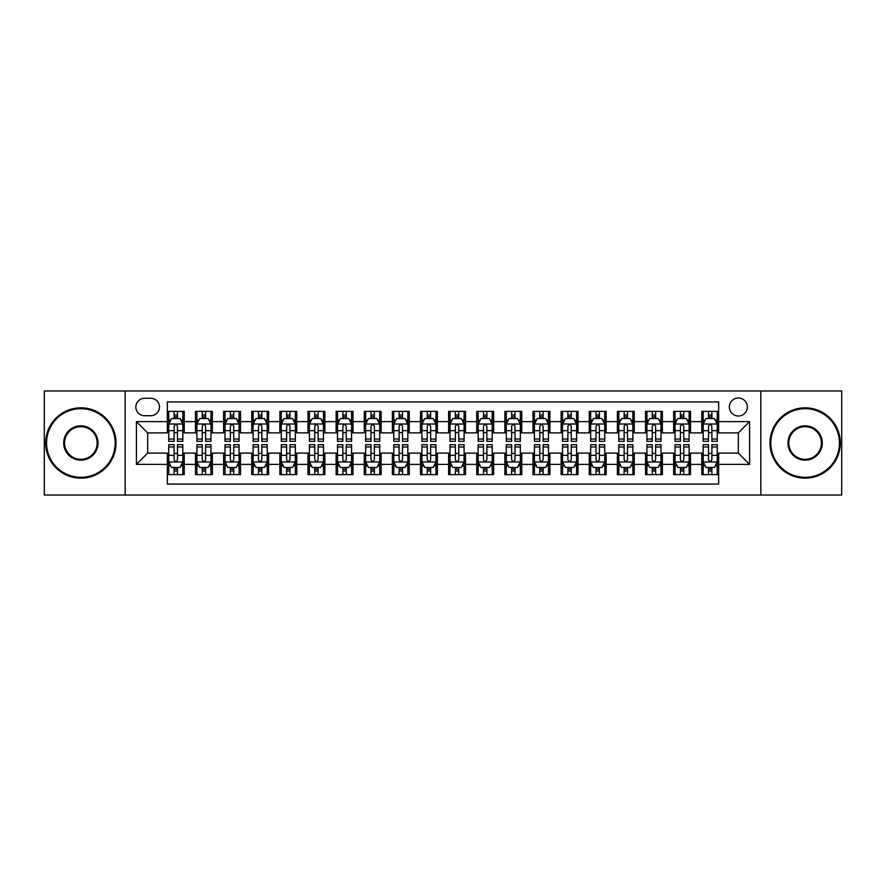 <?xml version="1.0" encoding="UTF-8"?>
<svg xmlns="http://www.w3.org/2000/svg" width="886" height="886" viewBox="0 0 886 886"><rect width="100%" height="100%" fill="white"/><g stroke="black" fill="none" stroke-linecap="round" stroke-linejoin="round"><path stroke-width="1.33" d="M738.337 398.002A9.004 9.004 0 0 0 729.333 406.995A9.004 9.004 0 0 0 738.337 415.999A9.004 9.004 0 0 0 747.33 406.995A9.004 9.004 0 0 0 738.337 398.002M760.83 495.03L841.7 495.03L841.7 390.97L760.83 390.97L760.83 495.03L125.17 495.03L125.17 390.97L44.3 390.97L44.3 495.03L125.17 495.03M718.646 411.359L701.767 411.359L701.767 421.625L690.515 421.625L690.515 432.877L701.767 432.877L701.767 421.625M690.515 421.625L690.515 411.359L673.637 411.359L673.637 421.625L662.396 421.625L662.396 432.877L673.637 432.877L673.637 421.625M662.396 421.625L662.396 411.359L645.517 411.359L645.517 421.625L634.265 421.625L634.265 432.877L645.517 432.877L645.517 421.625M634.265 421.625L634.265 411.359L617.387 411.359L617.387 421.625L606.135 421.625L606.135 432.877L617.387 432.877L617.387 421.625M606.135 421.625L606.135 411.359L589.256 411.359L589.256 421.625L578.004 421.625L578.004 432.877L589.256 432.877L589.256 421.625M578.004 421.625L578.004 411.359L561.137 411.359L561.137 421.625L549.885 421.625L549.885 432.877L561.137 432.877L561.137 421.625M549.885 421.625L549.885 411.359L533.007 411.359L533.007 421.625L521.754 421.625L521.754 432.877L533.007 432.877L533.007 421.625M521.754 421.625L521.754 411.359L504.876 411.359L504.876 421.625L493.624 421.625L493.624 432.877L504.876 432.877L504.876 421.625M493.624 421.625L493.624 411.359L476.757 411.359L476.757 421.625L465.504 421.625L465.504 432.877L476.757 432.877L476.757 421.625M465.504 421.625L465.504 411.359L448.626 411.359L448.626 421.625L437.374 421.625L437.374 432.877L448.626 432.877L448.626 421.625M437.374 421.625L437.374 411.359L420.496 411.359L420.496 421.625L409.243 421.625L409.243 432.877L420.496 432.877L420.496 421.625M409.243 421.625L409.243 411.359L392.376 411.359L392.376 421.625L381.124 421.625L381.124 432.877L392.376 432.877L392.376 421.625M381.124 421.625L381.124 411.359L364.246 411.359L364.246 421.625L352.993 421.625L352.993 432.877L364.246 432.877L364.246 421.625M352.993 421.625L352.993 411.359L336.115 411.359L336.115 421.625L324.863 421.625L324.863 432.877L336.115 432.877L336.115 421.625M324.863 421.625L324.863 411.359L307.996 411.359L307.996 421.625L296.744 421.625L296.744 432.877L307.996 432.877L307.996 421.625M296.744 421.625L296.744 411.359L279.865 411.359L279.865 421.625L268.613 421.625L268.613 432.877L279.865 432.877L279.865 421.625M268.613 421.625L268.613 411.359L251.735 411.359L251.735 421.625L240.483 421.625L240.483 432.877L251.735 432.877L251.735 421.625M240.483 421.625L240.483 411.359L223.604 411.359L223.604 421.625L212.363 421.625L212.363 432.877L223.604 432.877L223.604 421.625M212.363 421.625L212.363 411.359L195.485 411.359L195.485 432.877L184.233 432.877L184.233 411.359L167.354 411.359M167.354 474.641L184.233 474.641L184.233 453.123L195.485 453.123L195.485 474.641L212.363 474.641L212.363 453.123L223.604 453.123L223.604 464.375L212.363 464.375M223.604 464.375L223.604 474.641L240.483 474.641L240.483 453.123L251.735 453.123L251.735 464.375L240.483 464.375M251.735 464.375L251.735 474.641L268.613 474.641L268.613 453.123L279.865 453.123L279.865 464.375L268.613 464.375M279.865 464.375L279.865 474.641L296.744 474.641L296.744 453.123L307.996 453.123L307.996 464.375L296.744 464.375M307.996 464.375L307.996 474.641L324.863 474.641L324.863 453.123L336.115 453.123L336.115 464.375L324.863 464.375M336.115 464.375L336.115 474.641L352.993 474.641L352.993 453.123L364.246 453.123L364.246 464.375L352.993 464.375M364.246 464.375L364.246 474.641L381.124 474.641L381.124 453.123L392.376 453.123L392.376 464.375L381.124 464.375M392.376 464.375L392.376 474.641L409.243 474.641L409.243 453.123L420.496 453.123L420.496 464.375L409.243 464.375M420.496 464.375L420.496 474.641L437.374 474.641L437.374 453.123L448.626 453.123L448.626 464.375L437.374 464.375M448.626 464.375L448.626 474.641L465.504 474.641L465.504 453.123L476.757 453.123L476.757 464.375L465.504 464.375M476.757 464.375L476.757 474.641L493.624 474.641L493.624 453.123L504.876 453.123L504.876 464.375L493.624 464.375M504.876 464.375L504.876 474.641L521.754 474.641L521.754 453.123L533.007 453.123L533.007 464.375L521.754 464.375M533.007 464.375L533.007 474.641L549.885 474.641L549.885 453.123L561.137 453.123L561.137 464.375L549.885 464.375M561.137 464.375L561.137 474.641L578.004 474.641L578.004 453.123L589.256 453.123L589.256 464.375L578.004 464.375M589.256 464.375L589.256 474.641L606.135 474.641L606.135 453.123L617.387 453.123L617.387 464.375L606.135 464.375M617.387 464.375L617.387 474.641L634.265 474.641L634.265 453.123L645.517 453.123L645.517 464.375L634.265 464.375M645.517 464.375L645.517 474.641L662.396 474.641L662.396 453.123L673.637 453.123L673.637 464.375L662.396 464.375M673.637 464.375L673.637 474.641L690.515 474.641L690.515 453.123L701.767 453.123L701.767 464.375L690.515 464.375M144.573 415.722L150.764 415.722A8.716 8.716 0 0 0 159.48 406.995A8.716 8.716 0 0 0 150.764 398.279L144.573 398.279A8.716 8.716 0 0 0 135.857 406.995A8.716 8.716 0 0 0 144.573 415.722M760.83 390.97L125.17 390.97M718.646 421.625L718.646 401.934L167.354 401.934L167.354 432.877L147.663 432.877L147.663 453.123L167.354 453.123L167.354 484.066L718.646 484.066L718.646 453.123L738.337 453.123L738.337 432.877L718.646 432.877L718.646 421.625L749.589 421.625L749.589 464.375L718.646 464.375M167.354 464.375L136.411 464.375L136.411 421.625L167.354 421.625M701.767 464.375L701.767 474.641L718.646 474.641M167.354 418.391L168.761 418.391M174.11 418.391L177.477 418.391M182.826 418.391L184.233 418.391M167.354 432.589L168.761 432.589M174.11 432.589L177.477 432.589M182.826 432.589L184.233 432.589M167.354 453.41L168.761 453.41M174.11 453.41L177.477 453.41M182.826 453.41L184.233 453.41M167.354 467.609L168.761 467.609M174.11 467.609L177.477 467.609M182.826 467.609L184.233 467.609M195.485 432.589L196.891 432.589M202.229 432.589L205.607 432.589M210.957 432.589L212.363 432.589M195.485 418.391L196.891 418.391M202.229 418.391L205.607 418.391M210.957 418.391L212.363 418.391M195.485 453.41L196.891 453.41M202.229 453.41L205.607 453.41M210.957 453.41L212.363 453.41M195.485 467.609L196.891 467.609M202.229 467.609L205.607 467.609M210.957 467.609L212.363 467.609M223.604 453.41L225.011 453.41M230.36 453.41L233.738 453.41M239.076 453.41L240.483 453.41M223.604 467.609L225.011 467.609M230.36 467.609L233.738 467.609M239.076 467.609L240.483 467.609M223.604 418.391L225.011 418.391M230.36 418.391L233.738 418.391M239.076 418.391L240.483 418.391M223.604 432.589L225.011 432.589M230.36 432.589L233.738 432.589M239.076 432.589L240.483 432.589M251.735 453.41L253.141 453.41M258.49 453.41L261.857 453.41M267.207 453.41L268.613 453.41M251.735 467.609L253.141 467.609M258.49 467.609L261.857 467.609M267.207 467.609L268.613 467.609M251.735 418.391L253.141 418.391M258.49 418.391L261.857 418.391M267.207 418.391L268.613 418.391M251.735 432.589L253.141 432.589M258.49 432.589L261.857 432.589M267.207 432.589L268.613 432.589M279.865 453.41L281.272 453.41M286.61 453.41L289.988 453.41M295.337 453.41L296.744 453.41M279.865 467.609L281.272 467.609M286.61 467.609L289.988 467.609M295.337 467.609L296.744 467.609M279.865 418.391L281.272 418.391M286.61 418.391L289.988 418.391M295.337 418.391L296.744 418.391M279.865 432.589L281.272 432.589M286.61 432.589L289.988 432.589M295.337 432.589L296.744 432.589M307.996 453.41L309.402 453.41M314.74 453.41L318.118 453.41M323.456 453.41L324.863 453.41M307.996 467.609L309.402 467.609M314.74 467.609L318.118 467.609M323.456 467.609L324.863 467.609M307.996 418.391L309.402 418.391M314.74 418.391L318.118 418.391M323.456 418.391L324.863 418.391M307.996 432.589L309.402 432.589M314.74 432.589L318.118 432.589M323.456 432.589L324.863 432.589M336.115 453.41L337.522 453.41M342.871 453.41L346.238 453.41M351.587 453.41L352.993 453.41M336.115 467.609L337.522 467.609M342.871 467.609L346.238 467.609M351.587 467.609L352.993 467.609M336.115 418.391L337.522 418.391M342.871 418.391L346.238 418.391M351.587 418.391L352.993 418.391M336.115 432.589L337.522 432.589M342.871 432.589L346.238 432.589M351.587 432.589L352.993 432.589M364.246 453.41L365.652 453.41M370.99 453.41L374.368 453.41M379.717 453.41L381.124 453.41M364.246 467.609L365.652 467.609M370.99 467.609L374.368 467.609M379.717 467.609L381.124 467.609M364.246 418.391L365.652 418.391M370.99 418.391L374.368 418.391M379.717 418.391L381.124 418.391M364.246 432.589L365.652 432.589M370.99 432.589L374.368 432.589M379.717 432.589L381.124 432.589M392.376 453.41L393.783 453.41M399.121 453.41L402.499 453.41M407.837 453.41L409.243 453.41M392.376 467.609L393.783 467.609M399.121 467.609L402.499 467.609M407.837 467.609L409.243 467.609M392.376 418.391L393.783 418.391M399.121 418.391L402.499 418.391M407.837 418.391L409.243 418.391M392.376 432.589L393.783 432.589M399.121 432.589L402.499 432.589M407.837 432.589L409.243 432.589M420.496 453.41L421.902 453.41M427.251 453.41L430.629 453.41M435.967 453.41L437.374 453.41M420.496 467.609L421.902 467.609M427.251 467.609L430.629 467.609M435.967 467.609L437.374 467.609M420.496 418.391L421.902 418.391M427.251 418.391L430.629 418.391M435.967 418.391L437.374 418.391M420.496 432.589L421.902 432.589M427.251 432.589L430.629 432.589M435.967 432.589L437.374 432.589M448.626 453.41L450.033 453.41M455.371 453.41L458.749 453.41M464.098 453.41L465.504 453.41M448.626 467.609L450.033 467.609M455.371 467.609L458.749 467.609M464.098 467.609L465.504 467.609M448.626 418.391L450.033 418.391M455.371 418.391L458.749 418.391M464.098 418.391L465.504 418.391M448.626 432.589L450.033 432.589M455.371 432.589L458.749 432.589M464.098 432.589L465.504 432.589M476.757 453.41L478.163 453.41M483.501 453.41L486.879 453.41M492.217 453.41L493.624 453.41M476.757 467.609L478.163 467.609M483.501 467.609L486.879 467.609M492.217 467.609L493.624 467.609M476.757 418.391L478.163 418.391M483.501 418.391L486.879 418.391M492.217 418.391L493.624 418.391M476.757 432.589L478.163 432.589M483.501 432.589L486.879 432.589M492.217 432.589L493.624 432.589M504.876 453.41L506.283 453.41M511.632 453.41L515.01 453.41M520.348 453.41L521.754 453.41M504.876 467.609L506.283 467.609M511.632 467.609L515.01 467.609M520.348 467.609L521.754 467.609M504.876 418.391L506.283 418.391M511.632 418.391L515.01 418.391M520.348 418.391L521.754 418.391M504.876 432.589L506.283 432.589M511.632 432.589L515.01 432.589M520.348 432.589L521.754 432.589M533.007 453.41L534.413 453.41M539.762 453.41L543.129 453.41M548.478 453.41L549.885 453.41M533.007 467.609L534.413 467.609M539.762 467.609L543.129 467.609M548.478 467.609L549.885 467.609M533.007 418.391L534.413 418.391M539.762 418.391L543.129 418.391M548.478 418.391L549.885 418.391M533.007 432.589L534.413 432.589M539.762 432.589L543.129 432.589M548.478 432.589L549.885 432.589M561.137 453.41L562.544 453.41M567.882 453.41L571.26 453.41M576.598 453.41L578.004 453.41M561.137 467.609L562.544 467.609M567.882 467.609L571.26 467.609M576.598 467.609L578.004 467.609M561.137 418.391L562.544 418.391M567.882 418.391L571.26 418.391M576.598 418.391L578.004 418.391M561.137 432.589L562.544 432.589M567.882 432.589L571.26 432.589M576.598 432.589L578.004 432.589M589.256 453.41L590.663 453.41M596.012 453.41L599.39 453.41M604.728 453.41L606.135 453.41M589.256 467.609L590.663 467.609M596.012 467.609L599.39 467.609M604.728 467.609L606.135 467.609M589.256 418.391L590.663 418.391M596.012 418.391L599.39 418.391M604.728 418.391L606.135 418.391M589.256 432.589L590.663 432.589M596.012 432.589L599.39 432.589M604.728 432.589L606.135 432.589M617.387 453.41L618.793 453.41M624.143 453.41L627.51 453.41M632.859 453.41L634.265 453.41M617.387 467.609L618.793 467.609M624.143 467.609L627.51 467.609M632.859 467.609L634.265 467.609M617.387 418.391L618.793 418.391M624.143 418.391L627.51 418.391M632.859 418.391L634.265 418.391M617.387 432.589L618.793 432.589M624.143 432.589L627.51 432.589M632.859 432.589L634.265 432.589M645.517 453.41L646.924 453.41M652.262 453.41L655.64 453.41M660.989 453.41L662.396 453.41M645.517 467.609L646.924 467.609M652.262 467.609L655.64 467.609M660.989 467.609L662.396 467.609M645.517 418.391L646.924 418.391M652.262 418.391L655.64 418.391M660.989 418.391L662.396 418.391M645.517 432.589L646.924 432.589M652.262 432.589L655.64 432.589M660.989 432.589L662.396 432.589M673.637 453.41L675.043 453.41M680.393 453.41L683.77 453.41M689.109 453.41L690.515 453.41M673.637 467.609L675.043 467.609M680.393 467.609L683.77 467.609M689.109 467.609L690.515 467.609M673.637 418.391L675.043 418.391M680.393 418.391L683.77 418.391M689.109 418.391L690.515 418.391M673.637 432.589L675.043 432.589M680.393 432.589L683.77 432.589M689.109 432.589L690.515 432.589M701.767 453.41L703.174 453.41M708.523 453.41L711.89 453.41M717.239 453.41L718.646 453.41M701.767 467.609L703.174 467.609M708.523 467.609L711.89 467.609M717.239 467.609L718.646 467.609M701.767 418.391L703.174 418.391M708.523 418.391L711.89 418.391M717.239 418.391L718.646 418.391M701.767 432.589L703.174 432.589M708.523 432.589L711.89 432.589M717.239 432.589L718.646 432.589M147.663 432.877L136.411 421.625M147.663 453.123L136.411 464.375M749.589 421.625L738.337 432.877M749.589 464.375L738.337 453.123M177.477 415.013L174.11 415.013M182.826 439.024L177.477 439.024L177.477 441.317L182.826 441.317L182.826 424.15L180.013 418.524L171.574 418.524L168.761 424.15L168.761 441.317L174.11 441.317L174.11 439.024L168.761 439.024M168.761 424.15L168.761 411.359M182.826 424.15L182.826 411.359M174.11 418.524L174.11 411.359M177.477 411.359L177.477 418.524M177.477 439.024L177.477 426.266C176.358 424.095 175.229 424.095 174.11 426.266L174.11 439.024M174.11 470.987L177.477 470.987M168.761 446.976L174.11 446.976L174.11 444.683L168.761 444.683L168.761 461.85L171.574 467.476L180.013 467.476L182.826 461.85L182.826 444.683L177.477 444.683L177.477 446.976L182.826 446.976M182.826 461.85L182.826 474.641M168.761 461.85L168.761 474.641M177.477 467.476L177.477 474.641M174.11 474.641L174.11 467.476M174.11 446.976L174.11 459.734C175.229 461.905 176.358 461.905 177.477 459.734L177.477 446.976M80.87 408.69A34.31 34.31 0 0 0 46.548 443A34.31 34.31 0 0 0 80.87 477.31A34.31 34.31 0 0 0 115.18 443A34.31 34.31 0 0 0 80.87 408.69M80.87 478.163A35.163 35.163 0 0 1 45.707 443A35.163 35.163 0 0 1 80.87 407.837A35.163 35.163 0 0 1 116.022 443A35.163 35.163 0 0 1 80.87 478.163M80.87 425.845A17.155 17.155 0 0 1 98.025 443A17.155 17.155 0 0 1 80.87 460.155A17.155 17.155 0 0 1 63.703 443A17.155 17.155 0 0 1 80.87 425.845M80.87 459.313A16.313 16.313 0 0 0 97.183 443A16.313 16.313 0 0 0 80.87 426.687A16.313 16.313 0 0 0 64.556 443A16.313 16.313 0 0 0 80.87 459.313M805.13 408.69A34.31 34.31 0 0 0 770.82 443A34.31 34.31 0 0 0 805.13 477.31A34.31 34.31 0 0 0 839.452 443A34.31 34.31 0 0 0 805.13 408.69M805.13 478.163A35.163 35.163 0 0 1 769.978 443A35.163 35.163 0 0 1 805.13 407.837A35.163 35.163 0 0 1 840.293 443A35.163 35.163 0 0 1 805.13 478.163M805.13 425.845A17.155 17.155 0 0 1 822.297 443A17.155 17.155 0 0 1 805.13 460.155A17.155 17.155 0 0 1 787.975 443A17.155 17.155 0 0 1 805.13 425.845M805.13 459.313A16.313 16.313 0 0 0 821.444 443A16.313 16.313 0 0 0 805.13 426.687A16.313 16.313 0 0 0 788.817 443A16.313 16.313 0 0 0 805.13 459.313M205.607 415.013L202.229 415.013M210.957 439.024L205.607 439.024L205.607 441.317L210.957 441.317L210.957 424.15L208.144 418.524L199.704 418.524L196.891 424.15L196.891 441.317L202.229 441.317L202.229 439.024L196.891 439.024M196.891 424.15L196.891 411.359M210.957 424.15L210.957 411.359M202.229 418.524L202.229 411.359M205.607 411.359L205.607 418.524M205.607 439.024L205.607 426.266C204.489 424.095 203.359 424.095 202.229 426.266L202.229 439.024M233.738 415.013L230.36 415.013M239.076 439.024L233.738 439.024L233.738 441.317L239.076 441.317L239.076 424.15L236.263 418.524L227.824 418.524L225.011 424.15L225.011 441.317L230.36 441.317L230.36 439.024L225.011 439.024M225.011 424.15L225.011 411.359M239.076 424.15L239.076 411.359M230.36 418.524L230.36 411.359M233.738 411.359L233.738 418.524M233.738 439.024L233.738 426.266C232.608 424.095 231.49 424.095 230.36 426.266L230.36 439.024M261.857 415.013L258.49 415.013M267.207 439.024L261.857 439.024L261.857 441.317L267.207 441.317L267.207 424.15L264.393 418.524L255.954 418.524L253.141 424.15L253.141 441.317L258.49 441.317L258.49 439.024L253.141 439.024M253.141 424.15L253.141 411.359M267.207 424.15L267.207 411.359M258.49 418.524L258.49 411.359M261.857 411.359L261.857 418.524M261.857 439.024L261.857 426.266C260.739 424.095 259.609 424.095 258.49 426.266L258.49 439.024M289.988 415.013L286.61 415.013M295.337 439.024L289.988 439.024L289.988 441.317L295.337 441.317L295.337 424.15L292.524 418.524L284.085 418.524L281.272 424.15L281.272 441.317L286.61 441.317L286.61 439.024L281.272 439.024M281.272 424.15L281.272 411.359M295.337 424.15L295.337 411.359M286.61 418.524L286.61 411.359M289.988 411.359L289.988 418.524M289.988 439.024L289.988 426.266C288.869 424.095 287.74 424.095 286.61 426.266L286.61 439.024M202.229 470.987L205.607 470.987M196.891 446.976L202.229 446.976L202.229 444.683L196.891 444.683L196.891 461.85L199.704 467.476L208.144 467.476L210.957 461.85L210.957 444.683L205.607 444.683L205.607 446.976L210.957 446.976M210.957 461.85L210.957 474.641M196.891 461.85L196.891 474.641M205.607 467.476L205.607 474.641M202.229 474.641L202.229 467.476M202.229 446.976L202.229 459.734C203.359 461.905 204.478 461.905 205.607 459.734L205.607 446.976M230.36 470.987L233.738 470.987M225.011 446.976L230.36 446.976L230.36 444.683L225.011 444.683L225.011 461.85L227.824 467.476L236.263 467.476L239.076 461.85L239.076 444.683L233.738 444.683L233.738 446.976L239.076 446.976M239.076 461.85L239.076 474.641M225.011 461.85L225.011 474.641M233.738 467.476L233.738 474.641M230.36 474.641L230.36 467.476M230.36 446.976L230.36 459.734C231.479 461.905 232.608 461.905 233.738 459.734L233.738 446.976M258.49 470.987L261.857 470.987M253.141 446.976L258.49 446.976L258.49 444.683L253.141 444.683L253.141 461.85L255.954 467.476L264.393 467.476L267.207 461.85L267.207 444.683L261.857 444.683L261.857 446.976L267.207 446.976M267.207 461.85L267.207 474.641M253.141 461.85L253.141 474.641M261.857 467.476L261.857 474.641M258.49 474.641L258.49 467.476M258.49 446.976L258.49 459.734C259.609 461.905 260.739 461.905 261.857 459.734L261.857 446.976M286.61 470.987L289.988 470.987M281.272 446.976L286.61 446.976L286.61 444.683L281.272 444.683L281.272 461.85L284.085 467.476L292.524 467.476L295.337 461.85L295.337 444.683L289.988 444.683L289.988 446.976L295.337 446.976M295.337 461.85L295.337 474.641M281.272 461.85L281.272 474.641M289.988 467.476L289.988 474.641M286.61 474.641L286.61 467.476M286.61 446.976L286.61 459.734C287.74 461.905 288.858 461.905 289.988 459.734L289.988 446.976M318.118 415.013L314.74 415.013M323.456 439.024L318.118 439.024L318.118 441.317L323.456 441.317L323.456 424.15L320.643 418.524L312.204 418.524L309.402 424.15L309.402 441.317L314.74 441.317L314.74 439.024L309.402 439.024M309.402 424.15L309.402 411.359M323.456 424.15L323.456 411.359M314.74 418.524L314.74 411.359M318.118 411.359L318.118 418.524M318.118 439.024L318.118 426.266C316.989 424.095 315.87 424.095 314.74 426.266L314.74 439.024M314.74 470.987L318.118 470.987M309.402 446.976L314.74 446.976L314.74 444.683L309.402 444.683L309.402 461.85L312.204 467.476L320.643 467.476L323.456 461.85L323.456 444.683L318.118 444.683L318.118 446.976L323.456 446.976M323.456 461.85L323.456 474.641M309.402 461.85L309.402 474.641M318.118 467.476L318.118 474.641M314.74 474.641L314.74 467.476M314.74 446.976L314.74 459.734C315.859 461.905 316.989 461.905 318.118 459.734L318.118 446.976M346.238 415.013L342.871 415.013M351.587 439.024L346.238 439.024L346.238 441.317L351.587 441.317L351.587 424.15L348.774 418.524L340.335 418.524L337.522 424.15L337.522 441.317L342.871 441.317L342.871 439.024L337.522 439.024M337.522 424.15L337.522 411.359M351.587 424.15L351.587 411.359M342.871 418.524L342.871 411.359M346.238 411.359L346.238 418.524M346.238 439.024L346.238 426.266C345.119 424.095 343.99 424.095 342.871 426.266L342.871 439.024M342.871 470.987L346.238 470.987M337.522 446.976L342.871 446.976L342.871 444.683L337.522 444.683L337.522 461.85L340.335 467.476L348.774 467.476L351.587 461.85L351.587 444.683L346.238 444.683L346.238 446.976L351.587 446.976M351.587 461.85L351.587 474.641M337.522 461.85L337.522 474.641M346.238 467.476L346.238 474.641M342.871 474.641L342.871 467.476M342.871 446.976L342.871 459.734C343.99 461.905 345.119 461.905 346.238 459.734L346.238 446.976M374.368 415.013L370.99 415.013M379.717 439.024L374.368 439.024L374.368 441.317L379.717 441.317L379.717 424.15L376.904 418.524L368.465 418.524L365.652 424.15L365.652 441.317L370.99 441.317L370.99 439.024L365.652 439.024M365.652 424.15L365.652 411.359M379.717 424.15L379.717 411.359M370.99 418.524L370.99 411.359M374.368 411.359L374.368 418.524M374.368 439.024L374.368 426.266C373.25 424.095 372.12 424.095 370.99 426.266L370.99 439.024M370.99 470.987L374.368 470.987M365.652 446.976L370.99 446.976L370.99 444.683L365.652 444.683L365.652 461.85L368.465 467.476L376.904 467.476L379.717 461.85L379.717 444.683L374.368 444.683L374.368 446.976L379.717 446.976M379.717 461.85L379.717 474.641M365.652 461.85L365.652 474.641M374.368 467.476L374.368 474.641M370.99 474.641L370.99 467.476M370.99 446.976L370.99 459.734C372.12 461.905 373.239 461.905 374.368 459.734L374.368 446.976M402.499 415.013L399.121 415.013M407.837 439.024L402.499 439.024L402.499 441.317L407.837 441.317L407.837 424.15L405.024 418.524L396.596 418.524L393.783 424.15L393.783 441.317L399.121 441.317L399.121 439.024L393.783 439.024M393.783 424.15L393.783 411.359M407.837 424.15L407.837 411.359M399.121 418.524L399.121 411.359M402.499 411.359L402.499 418.524M402.499 439.024L402.499 426.266C401.369 424.095 400.25 424.095 399.121 426.266L399.121 439.024M399.121 470.987L402.499 470.987M393.783 446.976L399.121 446.976L399.121 444.683L393.783 444.683L393.783 461.85L396.596 467.476L405.024 467.476L407.837 461.85L407.837 444.683L402.499 444.683L402.499 446.976L407.837 446.976M407.837 461.85L407.837 474.641M393.783 461.85L393.783 474.641M402.499 467.476L402.499 474.641M399.121 474.641L399.121 467.476M399.121 446.976L399.121 459.734C400.25 461.905 401.369 461.905 402.499 459.734L402.499 446.976M430.629 415.013L427.251 415.013M435.967 439.024L430.629 439.024L430.629 441.317L435.967 441.317L435.967 424.15L433.154 418.524L424.715 418.524L421.902 424.15L421.902 441.317L427.251 441.317L427.251 439.024L421.902 439.024M421.902 424.15L421.902 411.359M435.967 424.15L435.967 411.359M427.251 418.524L427.251 411.359M430.629 411.359L430.629 418.524M430.629 439.024L430.629 426.266C429.5 424.095 428.381 424.095 427.251 426.266L427.251 439.024M427.251 470.987L430.629 470.987M421.902 446.976L427.251 446.976L427.251 444.683L421.902 444.683L421.902 461.85L424.715 467.476L433.154 467.476L435.967 461.85L435.967 444.683L430.629 444.683L430.629 446.976L435.967 446.976M435.967 461.85L435.967 474.641M421.902 461.85L421.902 474.641M430.629 467.476L430.629 474.641M427.251 474.641L427.251 467.476M427.251 446.976L427.251 459.734C428.37 461.905 429.5 461.905 430.629 459.734L430.629 446.976M458.749 415.013L455.371 415.013M464.098 439.024L458.749 439.024L458.749 441.317L464.098 441.317L464.098 424.15L461.285 418.524L452.846 418.524L450.033 424.15L450.033 441.317L455.371 441.317L455.371 439.024L450.033 439.024M450.033 424.15L450.033 411.359M464.098 424.15L464.098 411.359M455.371 418.524L455.371 411.359M458.749 411.359L458.749 418.524M458.749 439.024L458.749 426.266C457.63 424.095 456.5 424.095 455.371 426.266L455.371 439.024M455.371 470.987L458.749 470.987M450.033 446.976L455.371 446.976L455.371 444.683L450.033 444.683L450.033 461.85L452.846 467.476L461.285 467.476L464.098 461.85L464.098 444.683L458.749 444.683L458.749 446.976L464.098 446.976M464.098 461.85L464.098 474.641M450.033 461.85L450.033 474.641M458.749 467.476L458.749 474.641M455.371 474.641L455.371 467.476M455.371 446.976L455.371 459.734C456.5 461.905 457.619 461.905 458.749 459.734L458.749 446.976M486.879 415.013L483.501 415.013M492.217 439.024L486.879 439.024L486.879 441.317L492.217 441.317L492.217 424.15L489.404 418.524L480.976 418.524L478.163 424.15L478.163 441.317L483.501 441.317L483.501 439.024L478.163 439.024M478.163 424.15L478.163 411.359M492.217 424.15L492.217 411.359M483.501 418.524L483.501 411.359M486.879 411.359L486.879 418.524M486.879 439.024L486.879 426.266C485.75 424.095 484.631 424.095 483.501 426.266L483.501 439.024M483.501 470.987L486.879 470.987M478.163 446.976L483.501 446.976L483.501 444.683L478.163 444.683L478.163 461.85L480.976 467.476L489.404 467.476L492.217 461.85L492.217 444.683L486.879 444.683L486.879 446.976L492.217 446.976M492.217 461.85L492.217 474.641M478.163 461.85L478.163 474.641M486.879 467.476L486.879 474.641M483.501 474.641L483.501 467.476M483.501 446.976L483.501 459.734C484.631 461.905 485.75 461.905 486.879 459.734L486.879 446.976M515.01 415.013L511.632 415.013M520.348 439.024L515.01 439.024L515.01 441.317L520.348 441.317L520.348 424.15L517.535 418.524L509.096 418.524L506.283 424.15L506.283 441.317L511.632 441.317L511.632 439.024L506.283 439.024M506.283 424.15L506.283 411.359M520.348 424.15L520.348 411.359M511.632 418.524L511.632 411.359M515.01 411.359L515.01 418.524M515.01 439.024L515.01 426.266C513.88 424.095 512.761 424.095 511.632 426.266L511.632 439.024M511.632 470.987L515.01 470.987M506.283 446.976L511.632 446.976L511.632 444.683L506.283 444.683L506.283 461.85L509.096 467.476L517.535 467.476L520.348 461.85L520.348 444.683L515.01 444.683L515.01 446.976L520.348 446.976M520.348 461.85L520.348 474.641M506.283 461.85L506.283 474.641M515.01 467.476L515.01 474.641M511.632 474.641L511.632 467.476M511.632 446.976L511.632 459.734C512.75 461.905 513.88 461.905 515.01 459.734L515.01 446.976M543.129 415.013L539.762 415.013M548.478 439.024L543.129 439.024L543.129 441.317L548.478 441.317L548.478 424.15L545.665 418.524L537.226 418.524L534.413 424.15L534.413 441.317L539.762 441.317L539.762 439.024L534.413 439.024M534.413 424.15L534.413 411.359M548.478 424.15L548.478 411.359M539.762 418.524L539.762 411.359M543.129 411.359L543.129 418.524M543.129 439.024L543.129 426.266C542.01 424.095 540.881 424.095 539.762 426.266L539.762 439.024M539.762 470.987L543.129 470.987M534.413 446.976L539.762 446.976L539.762 444.683L534.413 444.683L534.413 461.85L537.226 467.476L545.665 467.476L548.478 461.85L548.478 444.683L543.129 444.683L543.129 446.976L548.478 446.976M548.478 461.85L548.478 474.641M534.413 461.85L534.413 474.641M543.129 467.476L543.129 474.641M539.762 474.641L539.762 467.476M539.762 446.976L539.762 459.734C540.881 461.905 542.01 461.905 543.129 459.734L543.129 446.976M571.26 415.013L567.882 415.013M576.598 439.024L571.26 439.024L571.26 441.317L576.598 441.317L576.598 424.15L573.796 418.524L565.357 418.524L562.544 424.15L562.544 441.317L567.882 441.317L567.882 439.024L562.544 439.024M562.544 424.15L562.544 411.359M576.598 424.15L576.598 411.359M567.882 418.524L567.882 411.359M571.26 411.359L571.26 418.524M571.26 439.024L571.26 426.266C570.141 424.095 569.011 424.095 567.882 426.266L567.882 439.024M567.882 470.987L571.26 470.987M562.544 446.976L567.882 446.976L567.882 444.683L562.544 444.683L562.544 461.85L565.357 467.476L573.796 467.476L576.598 461.85L576.598 444.683L571.26 444.683L571.26 446.976L576.598 446.976M576.598 461.85L576.598 474.641M562.544 461.85L562.544 474.641M571.26 467.476L571.26 474.641M567.882 474.641L567.882 467.476M567.882 446.976L567.882 459.734C569.011 461.905 570.13 461.905 571.26 459.734L571.26 446.976M599.39 415.013L596.012 415.013M604.728 439.024L599.39 439.024L599.39 441.317L604.728 441.317L604.728 424.15L601.915 418.524L593.476 418.524L590.663 424.15L590.663 441.317L596.012 441.317L596.012 439.024L590.663 439.024M590.663 424.15L590.663 411.359M604.728 424.15L604.728 411.359M596.012 418.524L596.012 411.359M599.39 411.359L599.39 418.524M599.39 439.024L599.39 426.266C598.26 424.095 597.142 424.095 596.012 426.266L596.012 439.024M596.012 470.987L599.39 470.987M590.663 446.976L596.012 446.976L596.012 444.683L590.663 444.683L590.663 461.85L593.476 467.476L601.915 467.476L604.728 461.85L604.728 444.683L599.39 444.683L599.39 446.976L604.728 446.976M604.728 461.85L604.728 474.641M590.663 461.85L590.663 474.641M599.39 467.476L599.39 474.641M596.012 474.641L596.012 467.476M596.012 446.976L596.012 459.734C597.131 461.905 598.26 461.905 599.39 459.734L599.39 446.976M627.51 415.013L624.143 415.013M632.859 439.024L627.51 439.024L627.51 441.317L632.859 441.317L632.859 424.15L630.046 418.524L621.607 418.524L618.793 424.15L618.793 441.317L624.143 441.317L624.143 439.024L618.793 439.024M618.793 424.15L618.793 411.359M632.859 424.15L632.859 411.359M624.143 418.524L624.143 411.359M627.51 411.359L627.51 418.524M627.51 439.024L627.51 426.266C626.391 424.095 625.261 424.095 624.143 426.266L624.143 439.024M624.143 470.987L627.51 470.987M618.793 446.976L624.143 446.976L624.143 444.683L618.793 444.683L618.793 461.85L621.607 467.476L630.046 467.476L632.859 461.85L632.859 444.683L627.51 444.683L627.51 446.976L632.859 446.976M632.859 461.85L632.859 474.641M618.793 461.85L618.793 474.641M627.51 467.476L627.51 474.641M624.143 474.641L624.143 467.476M624.143 446.976L624.143 459.734C625.261 461.905 626.391 461.905 627.51 459.734L627.51 446.976M655.64 415.013L652.262 415.013M660.989 439.024L655.64 439.024L655.64 441.317L660.989 441.317L660.989 424.15L658.176 418.524L649.737 418.524L646.924 424.15L646.924 441.317L652.262 441.317L652.262 439.024L646.924 439.024M646.924 424.15L646.924 411.359M660.989 424.15L660.989 411.359M652.262 418.524L652.262 411.359M655.64 411.359L655.64 418.524M655.64 439.024L655.64 426.266C654.521 424.095 653.392 424.095 652.262 426.266L652.262 439.024M652.262 470.987L655.64 470.987M646.924 446.976L652.262 446.976L652.262 444.683L646.924 444.683L646.924 461.85L649.737 467.476L658.176 467.476L660.989 461.85L660.989 444.683L655.64 444.683L655.64 446.976L660.989 446.976M660.989 461.85L660.989 474.641M646.924 461.85L646.924 474.641M655.64 467.476L655.64 474.641M652.262 474.641L652.262 467.476M652.262 446.976L652.262 459.734C653.392 461.905 654.51 461.905 655.64 459.734L655.64 446.976M683.77 415.013L680.393 415.013M689.109 439.024L683.77 439.024L683.77 441.317L689.109 441.317L689.109 424.15L686.296 418.524L677.856 418.524L675.043 424.15L675.043 441.317L680.393 441.317L680.393 439.024L675.043 439.024M675.043 424.15L675.043 411.359M689.109 424.15L689.109 411.359M680.393 418.524L680.393 411.359M683.77 411.359L683.77 418.524M683.77 439.024L683.77 426.266C682.641 424.095 681.522 424.095 680.393 426.266L680.393 439.024M680.393 470.987L683.77 470.987M675.043 446.976L680.393 446.976L680.393 444.683L675.043 444.683L675.043 461.85L677.856 467.476L686.296 467.476L689.109 461.85L689.109 444.683L683.77 444.683L683.77 446.976L689.109 446.976M689.109 461.85L689.109 474.641M675.043 461.85L675.043 474.641M683.77 467.476L683.77 474.641M680.393 474.641L680.393 467.476M680.393 446.976L680.393 459.734C681.511 461.905 682.641 461.905 683.77 459.734L683.77 446.976M711.89 415.013L708.523 415.013M717.239 439.024L711.89 439.024L711.89 441.317L717.239 441.317L717.239 424.15L714.426 418.524L705.987 418.524L703.174 424.15L703.174 441.317L708.523 441.317L708.523 439.024L703.174 439.024M703.174 424.15L703.174 411.359M717.239 424.15L717.239 411.359M708.523 418.524L708.523 411.359M711.89 411.359L711.89 418.524M711.89 439.024L711.89 426.266C710.771 424.095 709.642 424.095 708.523 426.266L708.523 439.024M708.523 470.987L711.89 470.987M703.174 446.976L708.523 446.976L708.523 444.683L703.174 444.683L703.174 461.85L705.987 467.476L714.426 467.476L717.239 461.85L717.239 444.683L711.89 444.683L711.89 446.976L717.239 446.976M717.239 461.85L717.239 474.641M703.174 461.85L703.174 474.641M711.89 467.476L711.89 474.641M708.523 474.641L708.523 467.476M708.523 446.976L708.523 459.734C709.642 461.905 710.771 461.905 711.89 459.734L711.89 446.976M195.485 464.375L184.233 464.375M195.485 421.625L184.233 421.625M182.76 424.017L168.827 424.017M168.761 420.075L170.799 420.075M180.788 420.075L182.826 420.075M174.11 430.674L168.761 430.674M182.826 430.674L177.477 430.674M177.477 416.808L174.11 416.808M168.827 461.983L182.76 461.983M182.826 465.925L180.788 465.925M170.799 465.925L168.761 465.925M177.477 455.326L182.826 455.326M168.761 455.326L174.11 455.326M174.11 469.192L177.477 469.192M210.879 424.017L196.958 424.017M196.891 420.075L198.929 420.075M208.919 420.075L210.957 420.075M202.229 430.674L196.891 430.674M210.957 430.674L205.607 430.674M205.607 416.808L202.229 416.808M239.01 424.017L225.088 424.017M225.011 420.075L227.06 420.075M237.038 420.075L239.076 420.075M230.36 430.674L225.011 430.674M239.076 430.674L233.738 430.674M233.738 416.808L230.36 416.808M267.14 424.017L253.208 424.017M253.141 420.075L255.179 420.075M265.169 420.075L267.207 420.075M258.49 430.674L253.141 430.674M267.207 430.674L261.857 430.674M261.857 416.808L258.49 416.808M295.26 424.017L281.338 424.017M281.272 420.075L283.31 420.075M293.299 420.075L295.337 420.075M286.61 430.674L281.272 430.674M295.337 430.674L289.988 430.674M289.988 416.808L286.61 416.808M196.958 461.983L210.879 461.983M210.957 465.925L208.919 465.925M198.929 465.925L196.891 465.925M205.607 455.326L210.957 455.326M196.891 455.326L202.229 455.326M202.229 469.192L205.607 469.192M225.088 461.983L239.01 461.983M239.076 465.925L237.038 465.925M227.06 465.925L225.011 465.925M233.738 455.326L239.076 455.326M225.011 455.326L230.36 455.326M230.36 469.192L233.738 469.192M253.208 461.983L267.14 461.983M267.207 465.925L265.169 465.925M255.179 465.925L253.141 465.925M261.857 455.326L267.207 455.326M253.141 455.326L258.49 455.326M258.49 469.192L261.857 469.192M281.338 461.983L295.26 461.983M295.337 465.925L293.299 465.925M283.31 465.925L281.272 465.925M289.988 455.326L295.337 455.326M281.272 455.326L286.61 455.326M286.61 469.192L289.988 469.192M323.39 424.017L309.469 424.017M309.402 420.075L311.44 420.075M321.419 420.075L323.456 420.075M314.74 430.674L309.402 430.674M323.456 430.674L318.118 430.674M318.118 416.808L314.74 416.808M309.469 461.983L323.39 461.983M323.456 465.925L321.419 465.925M311.44 465.925L309.402 465.925M318.118 455.326L323.456 455.326M309.402 455.326L314.74 455.326M314.74 469.192L318.118 469.192M351.52 424.017L337.599 424.017M337.522 420.075L339.56 420.075M349.549 420.075L351.587 420.075M342.871 430.674L337.522 430.674M351.587 430.674L346.238 430.674M346.238 416.808L342.871 416.808M337.599 461.983L351.52 461.983M351.587 465.925L349.549 465.925M339.56 465.925L337.522 465.925M346.238 455.326L351.587 455.326M337.522 455.326L342.871 455.326M342.871 469.192L346.238 469.192M379.64 424.017L365.719 424.017M365.652 420.075L367.69 420.075M377.68 420.075L379.717 420.075M370.99 430.674L365.652 430.674M379.717 430.674L374.368 430.674M374.368 416.808L370.99 416.808M365.719 461.983L379.64 461.983M379.717 465.925L377.68 465.925M367.69 465.925L365.652 465.925M374.368 455.326L379.717 455.326M365.652 455.326L370.99 455.326M370.99 469.192L374.368 469.192M407.77 424.017L393.849 424.017M393.783 420.075L395.82 420.075M405.799 420.075L407.837 420.075M399.121 430.674L393.783 430.674M407.837 430.674L402.499 430.674M402.499 416.808L399.121 416.808M393.849 461.983L407.77 461.983M407.837 465.925L405.799 465.925M395.82 465.925L393.783 465.925M402.499 455.326L407.837 455.326M393.783 455.326L399.121 455.326M399.121 469.192L402.499 469.192M435.901 424.017L421.98 424.017M421.902 420.075L423.94 420.075M433.93 420.075L435.967 420.075M427.251 430.674L421.902 430.674M435.967 430.674L430.629 430.674M430.629 416.808L427.251 416.808M421.98 461.983L435.901 461.983M435.967 465.925L433.93 465.925M423.94 465.925L421.902 465.925M430.629 455.326L435.967 455.326M421.902 455.326L427.251 455.326M427.251 469.192L430.629 469.192M464.02 424.017L450.099 424.017M450.033 420.075L452.07 420.075M462.06 420.075L464.098 420.075M455.371 430.674L450.033 430.674M464.098 430.674L458.749 430.674M458.749 416.808L455.371 416.808M450.099 461.983L464.02 461.983M464.098 465.925L462.06 465.925M452.07 465.925L450.033 465.925M458.749 455.326L464.098 455.326M450.033 455.326L455.371 455.326M455.371 469.192L458.749 469.192M492.151 424.017L478.23 424.017M478.163 420.075L480.201 420.075M490.18 420.075L492.217 420.075M483.501 430.674L478.163 430.674M492.217 430.674L486.879 430.674M486.879 416.808L483.501 416.808M478.23 461.983L492.151 461.983M492.217 465.925L490.18 465.925M480.201 465.925L478.163 465.925M486.879 455.326L492.217 455.326M478.163 455.326L483.501 455.326M483.501 469.192L486.879 469.192M520.281 424.017L506.36 424.017M506.283 420.075L508.32 420.075M518.31 420.075L520.348 420.075M511.632 430.674L506.283 430.674M520.348 430.674L515.01 430.674M515.01 416.808L511.632 416.808M506.36 461.983L520.281 461.983M520.348 465.925L518.31 465.925M508.32 465.925L506.283 465.925M515.01 455.326L520.348 455.326M506.283 455.326L511.632 455.326M511.632 469.192L515.01 469.192M548.401 424.017L534.48 424.017M534.413 420.075L536.451 420.075M546.44 420.075L548.478 420.075M539.762 430.674L534.413 430.674M548.478 430.674L543.129 430.674M543.129 416.808L539.762 416.808M534.48 461.983L548.401 461.983M548.478 465.925L546.44 465.925M536.451 465.925L534.413 465.925M543.129 455.326L548.478 455.326M534.413 455.326L539.762 455.326M539.762 469.192L543.129 469.192M576.531 424.017L562.61 424.017M562.544 420.075L564.581 420.075M574.56 420.075L576.598 420.075M567.882 430.674L562.544 430.674M576.598 430.674L571.26 430.674M571.26 416.808L567.882 416.808M562.61 461.983L576.531 461.983M576.598 465.925L574.56 465.925M564.581 465.925L562.544 465.925M571.26 455.326L576.598 455.326M562.544 455.326L567.882 455.326M567.882 469.192L571.26 469.192M604.662 424.017L590.74 424.017M590.663 420.075L592.701 420.075M602.69 420.075L604.728 420.075M596.012 430.674L590.663 430.674M604.728 430.674L599.39 430.674M599.39 416.808L596.012 416.808M590.74 461.983L604.662 461.983M604.728 465.925L602.69 465.925M592.701 465.925L590.663 465.925M599.39 455.326L604.728 455.326M590.663 455.326L596.012 455.326M596.012 469.192L599.39 469.192M632.792 424.017L618.86 424.017M618.793 420.075L620.831 420.075M630.821 420.075L632.859 420.075M624.143 430.674L618.793 430.674M632.859 430.674L627.51 430.674M627.51 416.808L624.143 416.808M618.86 461.983L632.792 461.983M632.859 465.925L630.821 465.925M620.831 465.925L618.793 465.925M627.51 455.326L632.859 455.326M618.793 455.326L624.143 455.326M624.143 469.192L627.51 469.192M660.912 424.017L646.99 424.017M646.924 420.075L648.962 420.075M658.94 420.075L660.989 420.075M652.262 430.674L646.924 430.674M660.989 430.674L655.64 430.674M655.64 416.808L652.262 416.808M646.99 461.983L660.912 461.983M660.989 465.925L658.94 465.925M648.962 465.925L646.924 465.925M655.64 455.326L660.989 455.326M646.924 455.326L652.262 455.326M652.262 469.192L655.64 469.192M689.042 424.017L675.121 424.017M675.043 420.075L677.081 420.075M687.071 420.075L689.109 420.075M680.393 430.674L675.043 430.674M689.109 430.674L683.77 430.674M683.77 416.808L680.393 416.808M675.121 461.983L689.042 461.983M689.109 465.925L687.071 465.925M677.081 465.925L675.043 465.925M683.77 455.326L689.109 455.326M675.043 455.326L680.393 455.326M680.393 469.192L683.77 469.192M717.173 424.017L703.24 424.017M703.174 420.075L705.212 420.075M715.201 420.075L717.239 420.075M708.523 430.674L703.174 430.674M717.239 430.674L711.89 430.674M711.89 416.808L708.523 416.808M703.24 461.983L717.173 461.983M717.239 465.925L715.201 465.925M705.212 465.925L703.174 465.925M711.89 455.326L717.239 455.326M703.174 455.326L708.523 455.326M708.523 469.192L711.89 469.192"/></g></svg>
